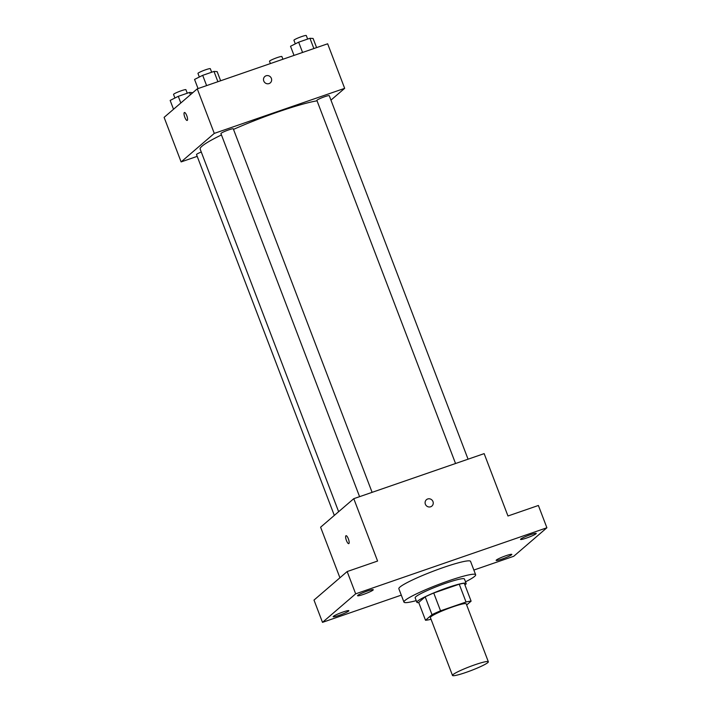 <?xml version="1.0" encoding="UTF-8"?>
<svg xmlns="http://www.w3.org/2000/svg" width="711" height="711" viewBox="0 0 711 711"><rect width="100%" height="100%" fill="white"/><g stroke="black" fill="none" stroke-linecap="round" stroke-linejoin="round"><path stroke-width="1.07" d="M453.04 674.615A19.188 2.062 -20.9 0 1 472.282 665.709A19.188 2.062 -20.9 0 1 488.341 661.763A19.188 2.062 -20.9 0 1 471.162 670.535A19.188 2.062 -20.9 0 1 452.498 675.45A19.188 2.062 -20.9 0 1 453.04 674.615M452.498 675.45L430.386 617.539A19.188 2.062 -20.9 0 1 430.928 616.704A19.188 2.062 -20.9 0 1 450.17 607.798A19.188 2.062 -20.9 0 1 466.229 603.852L488.341 661.763M425.507 620.241L418.699 602.421L425.187 596.84L431.995 614.66L425.507 620.241A25.765 2.773 -20.9 0 0 430.582 619.379L431.026 619.228M466.656 604.972L471.109 601.15A25.765 2.773 -20.9 0 0 466.034 602.013L440.536 610.82A25.765 2.773 -20.9 0 0 431.995 614.66M466.034 602.013L459.235 584.193L433.728 593.001L440.536 610.82M425.187 596.84A25.765 2.773 -20.9 0 1 433.728 593.001M459.235 584.193A25.765 2.773 -20.9 0 1 464.31 583.331L471.109 601.15M464.941 584.993A26.378 2.835 159.1 0 0 466.149 583.464A26.378 2.835 159.1 0 0 447.583 587.642A26.378 2.835 159.1 0 0 416.859 602.288A26.378 2.835 159.1 0 0 418.779 602.617M416.859 602.288L415.162 597.835A26.378 2.835 -20.9 0 1 415.899 596.68A26.378 2.835 -20.9 0 1 445.886 583.189A26.378 2.835 -20.9 0 1 464.443 579.012L466.149 583.464M416.228 600.626A38.367 4.124 -20.9 0 1 403.955 602.11A38.367 4.124 -20.9 0 1 405.039 600.431A38.367 4.124 -20.9 0 1 443.531 582.629A38.367 4.124 -20.9 0 1 475.65 574.737A38.367 4.124 -20.9 0 1 465.518 581.811M403.955 602.11L398.853 588.744A38.367 4.124 -20.9 0 1 399.929 587.073A38.367 4.124 -20.9 0 1 438.429 569.262A38.367 4.124 -20.9 0 1 470.549 561.37L475.65 574.737M502.046 559.059A8.399 0.907 -20.9 0 1 496.136 560.392A8.399 0.907 -20.9 0 1 503.664 556.553A8.399 0.907 -20.9 0 1 511.831 554.402A8.399 0.907 -20.9 0 1 502.046 559.059M339.067 615.379A8.399 0.907 -20.9 0 1 333.157 616.713A8.399 0.907 -20.9 0 1 340.685 612.864A8.399 0.907 -20.9 0 1 348.852 610.713A8.399 0.907 -20.9 0 1 339.067 615.379M363.481 594.387A8.399 0.907 -20.9 0 1 357.571 595.711A8.399 0.907 -20.9 0 1 365.099 591.872A8.399 0.907 -20.9 0 1 373.266 589.721A8.399 0.907 -20.9 0 1 363.481 594.387M526.46 538.067A8.399 0.907 -20.9 0 1 520.541 539.4A8.399 0.907 -20.9 0 1 528.069 535.561A8.399 0.907 -20.9 0 1 536.245 533.401A8.399 0.907 -20.9 0 1 526.46 538.067M473.864 570.053L513.733 556.278L546.892 527.758L355.669 593.836L322.501 622.356L401.297 595.134M546.892 527.758L538.387 505.477L507.965 515.99L484.155 453.627L353.776 498.678L377.585 561.05L347.164 571.555L355.669 593.836M425.365 504.197A4.195 3.999 -130.7 0 1 432.199 500.277A4.195 3.999 -130.7 0 1 431.906 506.063A4.195 3.999 -130.7 0 1 425.365 504.197M347.164 571.555L313.995 600.084L322.501 622.356M353.776 498.678L320.608 527.207L339.92 577.785M348.763 543.639A4.195 1.191 70.9 0 1 346.346 540.28A4.195 1.191 70.9 0 1 345.91 535.774A4.195 1.191 70.9 0 1 346.026 535.703A4.195 1.191 70.9 0 1 348.523 539.285A4.195 1.191 70.9 0 1 348.763 543.639A4.195 1.191 70.9 0 1 346.346 540.28A4.195 1.191 70.9 0 1 345.91 535.774A4.195 1.191 70.9 0 1 346.026 535.703M426.431 499.7A4.195 3.999 -130.7 0 1 432.199 500.277A4.195 3.999 -130.7 0 1 431.906 506.063M338.632 511.698L200.155 149.079A67.145 7.217 -20.9 0 1 202.048 146.155A67.145 7.217 -20.9 0 1 221.45 134.939M233.501 129.384A67.145 7.217 -20.9 0 1 317.044 100.82M201.275 152.003A6.621 0.711 159.1 0 0 196.52 154.563L334.312 515.413M455.547 463.51L316.893 100.411A6.621 0.711 -20.9 0 1 317.079 100.127A6.621 0.711 -20.9 0 1 323.718 97.052A6.621 0.711 -20.9 0 1 329.255 95.692L468.06 459.19M359.588 496.669L220.934 133.57A6.621 0.711 -20.9 0 1 221.112 133.286A6.621 0.711 -20.9 0 1 227.76 130.211A6.621 0.711 -20.9 0 1 233.297 128.851L372.102 492.341M330.953 100.127L344.666 88.342L214.278 133.392L181.118 161.912L197.205 156.358M214.278 133.392L197.267 88.839L327.655 43.789L344.666 88.342M263.763 80.992A4.195 3.999 -130.7 0 1 270.598 77.072A4.195 3.999 -130.7 0 1 270.304 82.867A4.195 3.999 -130.7 0 1 263.763 80.992M197.267 88.839L164.108 117.368L181.118 161.912M184.3 112.569A4.195 1.191 70.9 0 1 184.416 112.507A4.195 1.191 70.9 0 1 186.922 116.08A4.195 1.191 70.9 0 1 187.162 120.435A4.195 1.191 70.9 0 1 184.744 117.084A4.195 1.191 70.9 0 1 184.3 112.569M187.162 120.435A4.195 1.191 70.9 0 1 184.744 117.075A4.195 1.191 70.9 0 1 184.309 112.569A4.195 1.191 70.9 0 1 184.425 112.507M264.83 76.504A4.195 3.999 -130.7 0 1 270.598 77.072A4.195 3.999 -130.7 0 1 270.304 82.867M192.77 92.714L189.57 92.43L178.283 96.332L170.151 100.42L173.528 109.263M189.57 92.43L190.441 94.714M178.283 96.332L180.825 102.988M174.924 98.02L173.555 94.43A6.621 0.711 -20.9 0 1 173.742 94.136A6.621 0.711 -20.9 0 1 180.381 91.07A6.621 0.711 -20.9 0 1 185.918 89.702L187.269 93.23M270.393 63.572L269.513 61.27A6.621 0.711 -20.9 0 1 269.7 60.977A6.621 0.711 -20.9 0 1 276.339 57.911A6.621 0.711 -20.9 0 1 281.885 56.542L282.916 59.253M220.632 80.77L217.139 71.624L213.984 71.438L202.688 75.339L194.556 79.428L198.049 88.573M213.984 71.438L217.904 81.712M202.688 75.339L206.617 85.613M199.338 77.019L197.969 73.429A6.621 0.711 -20.9 0 1 198.156 73.144A6.621 0.711 -20.9 0 1 204.795 70.069A6.621 0.711 -20.9 0 1 210.332 68.709L211.674 72.229M316.599 47.61L313.098 38.465L309.943 38.278L298.656 42.18L290.523 46.268L294.016 55.414M309.943 38.278L313.871 48.552M298.656 42.18L302.575 52.454M295.296 43.869L293.927 40.269A6.621 0.711 -20.9 0 1 294.114 39.985A6.621 0.711 -20.9 0 1 300.753 36.91A6.621 0.711 -20.9 0 1 306.29 35.55L307.641 39.069"/></g></svg>
